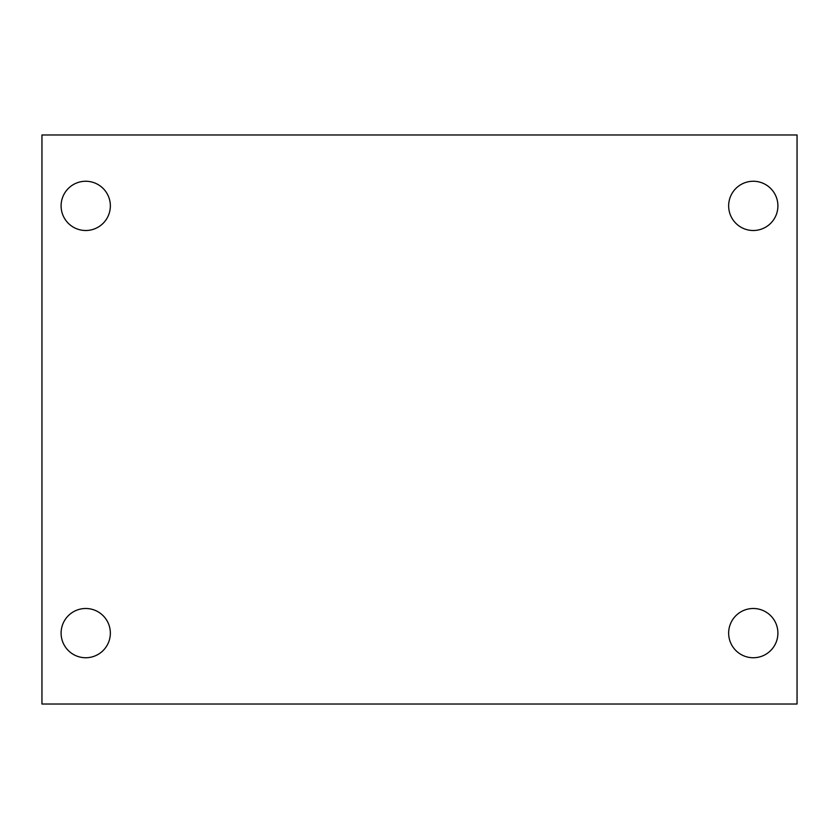 <?xml version="1.0" encoding="UTF-8"?>
<svg xmlns="http://www.w3.org/2000/svg" width="839" height="839" viewBox="0 0 839 839"><rect width="100%" height="100%" fill="white"/><g stroke="black" fill="none" stroke-linecap="round" stroke-linejoin="round"><path stroke-width="1.26" d="M41.95 134.974L797.05 134.974L797.05 704.026L41.95 704.026L41.95 134.974M85.725 608.495A24.625 24.625 0 0 1 110.349 633.12A24.625 24.625 0 0 1 85.725 657.745A24.625 24.625 0 0 1 61.1 633.12A24.625 24.625 0 0 1 85.725 608.495M753.275 608.495A24.625 24.625 0 0 1 777.9 633.12A24.625 24.625 0 0 1 753.275 657.745A24.625 24.625 0 0 1 728.651 633.12A24.625 24.625 0 0 1 753.275 608.495M753.275 181.255A24.625 24.625 0 0 1 777.9 205.88A24.625 24.625 0 0 1 753.275 230.505A24.625 24.625 0 0 1 728.651 205.88A24.625 24.625 0 0 1 753.275 181.255M85.725 181.255A24.625 24.625 0 0 1 110.349 205.88A24.625 24.625 0 0 1 85.725 230.505A24.625 24.625 0 0 1 61.1 205.88A24.625 24.625 0 0 1 85.725 181.255"/></g></svg>
